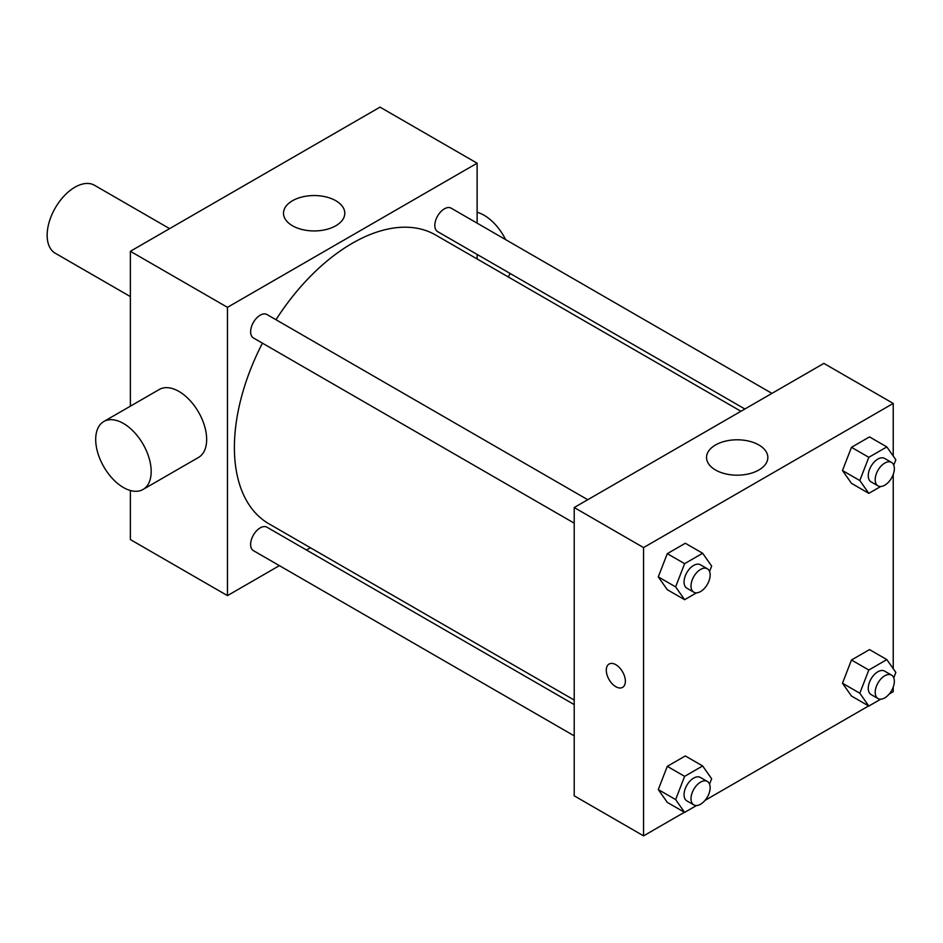 <?xml version="1.0" encoding="UTF-8"?>
<svg xmlns="http://www.w3.org/2000/svg" width="943" height="943" viewBox="0 0 943 943"><rect width="100%" height="100%" fill="white"/><g stroke="black" fill="none" stroke-linecap="round" stroke-linejoin="round"><path stroke-width="1.41" d="M169.599 228.63L94.5 185.276A39.229 22.656 120 0 0 64.277 195.79A39.229 22.656 120 0 0 47.15 235.267A39.229 22.656 120 0 0 55.272 253.231L130.37 296.585M279.399 565.635L227.463 595.622L130.37 539.573L130.37 490.501M130.37 406.185L130.37 251.286L380.029 107.137L477.123 163.198L477.123 223.161M310.4 547.742L306.463 550.017M574.216 523.165L253.431 337.959A13.532 7.815 -60 0 1 253.431 322.329A13.532 7.815 -60 0 1 266.963 314.514L587.748 499.719M574.216 735.858L253.431 550.653A13.532 7.815 -60 0 1 253.431 535.023A13.532 7.815 -60 0 1 266.963 527.208L574.216 704.598M477.123 254.421L477.123 258.96M227.463 595.622L227.463 307.335L477.123 163.198M744.876 409.003L437.623 231.613A13.532 7.815 -60 0 1 437.623 215.982A13.532 7.815 -60 0 1 451.155 208.167L771.94 393.372M574.216 700.06L268.932 523.801A166.734 96.257 -60 0 1 262.437 343.158M275.969 319.712A166.734 96.257 -60 0 1 435.654 235.019L740.95 411.278M103.824 421.509L159.296 389.483A39.229 22.656 60 0 1 198.537 412.126A39.229 22.656 60 0 1 198.537 457.426L143.053 489.464A39.229 22.656 -120 0 0 143.053 444.165A39.229 22.656 -120 0 0 103.824 421.509A39.229 22.656 -120 0 0 97.813 452.946A39.229 22.656 -120 0 0 123.439 487.519A39.229 22.656 -120 0 0 143.053 489.464M227.463 307.335L130.37 251.286M335.826 200.729A30.648 17.693 180 0 1 344.796 213.248A30.648 17.693 180 0 1 314.149 230.941A30.648 17.693 180 0 1 283.501 213.248A30.648 17.693 180 0 1 302.42 196.898A30.648 17.693 180 0 1 335.826 200.729M477.123 212.258A39.229 22.656 60 0 1 484.054 215.252A39.229 22.656 60 0 1 505.648 239.628M510.069 273.435A39.229 22.656 60 0 1 508.253 276.924M684.418 812.277L643.562 835.863L574.216 795.821L574.216 507.534L823.876 363.397L893.233 403.427L893.233 455.999M893.233 687.117L893.233 691.714L889.237 694.024M868.621 705.93L705.046 800.359M851.482 483.346L842.476 470.533L851.482 447.312L869.505 436.904L851.482 447.312L842.476 470.533L851.482 483.346L868.821 493.354L859.816 480.541L868.821 457.32L886.844 446.923L895.85 459.736L893.752 465.147M667.29 802.387L658.285 789.562L667.29 766.341L685.313 755.944L667.29 766.341L658.285 789.562L667.29 802.387L684.63 812.394L675.624 799.57L684.63 776.36L702.641 765.952L711.659 778.765L709.56 784.175M893.233 474.423L893.233 668.693M643.562 835.863L643.562 547.577L893.233 403.427M851.482 696.04L842.476 683.227L851.482 660.006L869.505 649.597L851.482 660.006L842.476 683.227L851.482 696.04L868.821 706.048L859.816 693.235L868.821 670.013L886.844 659.605L895.85 672.43L893.752 677.84M667.29 589.693L658.285 576.868L667.29 553.659L685.313 543.251L667.29 553.659L658.285 576.868L667.29 589.693L684.63 599.701L675.624 586.888L684.63 563.666L702.641 553.258L711.659 566.083L709.56 571.493M643.562 547.577L574.216 507.534M715.513 469.991A30.648 17.693 180 0 1 706.543 457.485A30.648 17.693 180 0 1 737.19 439.792A30.648 17.693 180 0 1 767.838 457.485A30.648 17.693 180 0 1 748.919 473.834A30.648 17.693 180 0 1 715.513 469.991M625.362 681.2A13.485 7.792 60 0 1 622.569 687.376A13.485 7.792 60 0 1 609.084 679.597A13.485 7.792 60 0 1 609.084 664.025A13.485 7.792 60 0 1 619.48 667.632A13.485 7.792 60 0 1 625.362 681.2M622.569 687.376A13.485 7.792 60 0 1 609.084 679.585A13.485 7.792 60 0 1 609.084 664.025M696.512 592.841L684.63 599.701M707.344 568.759L700.401 564.763A13.532 7.815 120 0 0 689.97 568.381A13.532 7.815 120 0 0 684.064 582.008A13.532 7.815 120 0 0 686.869 588.208L693.8 592.204A13.532 7.815 120 0 0 707.344 584.389A13.532 7.815 120 0 0 707.344 568.759A13.532 7.815 120 0 0 696.912 572.389A13.532 7.815 120 0 0 691.007 586.016A13.532 7.815 120 0 0 693.8 592.204M675.624 586.888L658.285 576.868M684.63 563.666L667.29 553.659M702.641 553.258L685.313 543.251M880.715 486.494L868.821 493.354M891.536 462.424L884.605 458.416A13.532 7.815 120 0 0 874.173 462.046A13.532 7.815 120 0 0 868.267 475.661A13.532 7.815 120 0 0 871.061 481.861L878.004 485.857A13.532 7.815 120 0 0 891.536 478.054A13.532 7.815 120 0 0 891.536 462.424A13.532 7.815 120 0 0 881.104 466.042A13.532 7.815 120 0 0 875.198 479.669A13.532 7.815 120 0 0 878.004 485.857M859.816 480.541L842.476 470.533M868.821 457.32L851.482 447.312M886.844 446.923L869.505 436.904M696.512 805.522L684.63 812.394M707.344 781.452L700.401 777.456A13.532 7.815 120 0 0 689.97 781.075A13.532 7.815 120 0 0 684.064 794.701A13.532 7.815 120 0 0 686.869 800.89L693.8 804.898A13.532 7.815 120 0 0 707.344 797.083A13.532 7.815 120 0 0 707.344 781.452A13.532 7.815 120 0 0 696.912 785.083A13.532 7.815 120 0 0 691.007 798.697A13.532 7.815 120 0 0 693.8 804.898M675.624 799.57L658.285 789.562M684.63 776.36L667.29 766.341M702.641 765.952L685.313 755.944M880.715 699.187L868.821 706.048M891.536 675.105L884.605 671.11A13.532 7.815 120 0 0 874.173 674.728A13.532 7.815 120 0 0 868.267 688.355A13.532 7.815 120 0 0 871.061 694.555L878.004 698.551A13.532 7.815 120 0 0 891.536 690.736A13.532 7.815 120 0 0 891.536 675.105A13.532 7.815 120 0 0 881.104 678.736A13.532 7.815 120 0 0 875.198 692.362A13.532 7.815 120 0 0 878.004 698.551M859.816 693.235L842.476 683.227M868.821 670.013L851.482 660.006M886.844 659.605L869.505 649.597"/></g></svg>
